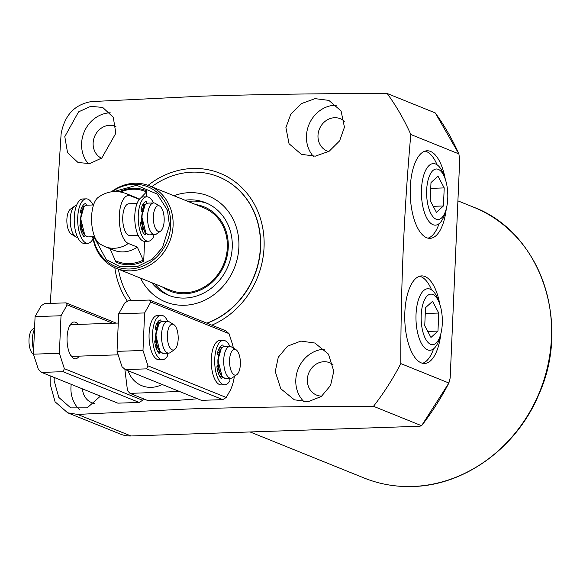 <?xml version="1.0" encoding="UTF-8"?>
<svg xmlns="http://www.w3.org/2000/svg" width="580" height="580" viewBox="0 0 580 580"><rect width="100%" height="100%" fill="white"/><g stroke="black" fill="none" stroke-linecap="round" stroke-linejoin="round"><path stroke-width="0.87" d="M101.464 158.253A17.465 15.602 112 0 1 93.133 143.035A17.465 15.602 112 0 1 115.529 126.309A17.465 15.602 112 0 1 115.899 126.469M94.359 403.448A17.465 15.602 112 0 1 91.792 402.694A17.465 15.602 112 0 1 82.49 388.883M321.791 396.14A17.465 15.602 112 0 1 316.658 395.118A17.465 15.602 112 0 1 307.342 379.465A17.465 15.602 112 0 1 329.737 362.739A17.465 15.602 112 0 1 332.993 364.595M328.635 151.583A17.465 15.602 112 0 1 327.308 151.119A17.465 15.602 112 0 1 317.992 135.466A17.465 15.602 112 0 1 340.387 118.74A17.465 15.602 112 0 1 344.418 121.227M333.783 371.222L330.564 385.475L321.298 396.502L308.176 401.664L294.35 399.809L280.756 388.709L275.254 371.548L278.277 357.229L287.542 346.166L300.846 341.083L314.846 343.026L328.454 354.097L333.783 371.222M344.433 127.223L339.612 140.875L329.121 151.278L315.31 156.158L301.353 154.338L289.043 143.717L285.911 127.549L290.87 114.05L301.339 103.639L315.027 98.644L328.831 100.376L341.083 110.954L344.433 127.223M148.103 185.346A82.548 73.74 112 0 1 192.647 168.483A82.548 73.74 112 0 1 263.501 232.95A82.548 73.74 112 0 1 211.86 325.184M192.785 399.315L186.948 399.866M400.802 363.595L448.884 383.01L450.182 377.935L459.701 159.834L458.889 153.903L410.807 134.487C404.129 209.503 400.795 285.875 400.802 363.595A250.821 224.061 112 0 1 373.505 406.304C310.3 406.29 248.805 407.167 189.022 408.951L77.647 414.424L67.642 412.793L55.071 401.795L50.184 384.112L50.097 375.804M410.807 134.487A250.821 224.061 -68 0 0 387.157 93.489L435.239 112.904A250.821 224.061 112 0 1 458.889 153.903L435.239 112.904M50.3 303.391L61.117 133.857C64.583 115.21 74.646 104.458 91.306 101.609L202.674 96.128C262.414 94.351 323.908 93.467 387.157 93.489M440.829 333.848A43.812 18.306 -91.9 0 1 424.575 363.479A43.812 18.306 -91.9 0 1 421.218 362.863A43.812 18.306 -91.9 0 1 404.746 316.296A43.812 18.306 -91.9 0 1 421.624 275.899A43.812 18.306 -91.9 0 1 424.988 276.522A43.812 18.306 -91.9 0 1 439.836 304.369M422.545 363.283A43.812 18.306 88.1 0 0 433.601 348.812M431.614 289.927A43.812 18.306 88.1 0 0 420.95 276.66A43.812 18.306 88.1 0 0 419.615 276.232M446.288 208.72A43.812 18.306 -91.9 0 1 430.041 238.351A43.812 18.306 -91.9 0 1 426.677 237.735A43.812 18.306 -91.9 0 1 410.205 191.168A43.812 18.306 -91.9 0 1 427.09 150.771A43.812 18.306 -91.9 0 1 430.447 151.394A43.812 18.306 -91.9 0 1 445.295 179.242M428.011 238.155A43.812 18.306 88.1 0 0 439.06 223.684M437.081 164.8A43.812 18.306 88.1 0 0 426.409 151.532A43.812 18.306 88.1 0 0 425.082 151.104M336.473 105.205A30.16 26.941 -68 0 0 306.465 135.85A30.16 26.941 -68 0 0 313.316 156.317M324.358 349.218A30.16 26.941 -68 0 0 295.807 379.849A30.16 26.941 -68 0 0 304.137 401.853M115.819 133.277L101.826 157.977L89.806 163.575L78.046 162.538L67.556 152.721L64.793 136.641L78.554 111.875L90.734 106.328L102.725 107.445L113.296 117.327L115.819 133.277M110.236 112.788A30.16 26.941 -68 0 0 81.599 143.427A30.16 26.941 -68 0 0 88.377 163.799M100.412 396.125L87.196 407.849L70.731 407.885L58.776 397.416L54.143 380.639L54.244 377.478M71.231 384.337A30.16 26.941 -68 0 0 70.948 387.425A30.16 26.941 -68 0 0 79.322 409.473M189.906 399.605A25.397 22.692 -68 0 0 191.98 399.402M197.541 398.772L175.957 400.49L147.139 400.294L130.036 393.385A42.862 38.287 112 0 1 127.484 390.565L124.852 369.221M162.146 384.475A28.572 25.527 112 0 1 128.078 370.721M179.466 391.471L130.036 393.385M151.706 186.774A78.742 70.34 112 0 1 218.377 176.719L218.58 176.806A78.742 70.34 112 0 1 260.406 250.408A78.742 70.34 112 0 1 206.987 323.219M127.441 301.288A82.548 73.74 112 0 1 114.833 267.735M67.642 412.793L120.473 434.13A31.748 28.362 112 0 0 131 435.971L419.652 426.249L421.58 425.72L373.505 406.304M448.884 383.01L421.58 425.72A250.821 224.061 112 0 0 448.884 383.01M218.377 176.719A78.742 70.34 112 0 1 260.391 247.326A78.742 70.34 112 0 1 206.785 323.132M111.287 191.842A44.45 39.708 112 0 1 134.64 183.258A44.45 39.708 112 0 1 149.372 185.832L203.624 207.742A44.45 39.708 112 0 1 227.338 247.602A44.45 39.708 112 0 1 170.339 290.174L116.08 268.264A44.45 39.708 112 0 1 92.749 236.756M173.869 195.728A57.152 51.054 112 0 1 238.873 247.21A57.152 51.054 112 0 1 197.787 302.977A57.152 51.054 112 0 1 140.585 278.161M162.487 287.006A45.45 40.6 -68 0 0 204.74 287.774A45.45 40.6 -68 0 0 228.244 247.573A45.45 40.6 -68 0 0 195.779 204.573M207.219 203.413A49.844 44.529 -68 0 0 188.116 201.477M154.824 283.91A49.844 44.529 -68 0 0 169.918 295.786M184.94 200.194A49.844 44.529 112 0 1 205.646 202.739A49.844 44.529 112 0 1 232.239 247.435A49.844 44.529 112 0 1 168.316 295.176A49.844 44.529 112 0 1 151.648 282.627M131.37 300.665A78.742 70.34 112 0 1 118.414 269.207M149.372 185.832A44.45 39.708 112 0 1 173.087 225.692A44.45 39.708 112 0 1 130.819 270.845A44.45 39.708 112 0 1 116.08 268.264M138.105 235.226L129.898 235.502A15.877 6.634 -91.9 0 1 128.68 235.277A15.877 6.634 -91.9 0 1 122.713 218.406A15.877 6.634 -91.9 0 1 128.832 203.768A15.877 6.634 -91.9 0 1 130.043 203.993M144.572 241.352L143.702 261.239C134.306 265.625 125.077 265.937 116.029 262.175L110.149 249.095M119.103 191.792C128.506 187.405 137.728 187.094 146.776 190.856L146.515 196.823M137.329 247.087A28.572 25.527 -68 0 1 113.825 250.234L104.828 246.601L99.535 243.788A24.172 10.099 -91.9 0 1 91.589 220.907A24.172 10.099 -91.9 0 1 97.984 197.548C106.698 191.219 116.109 189.906 126.222 193.604A28.572 25.527 112 0 1 130.406 195.823A24.172 10.099 88.1 0 0 119.291 215.571A24.172 10.099 88.1 0 0 128.325 243.455L137.329 247.087L143.702 261.239M146.776 190.856L146.465 191.936L140.897 197.802M139.258 199.397L130.406 195.823M126.222 193.604L135.227 197.243A28.572 25.527 112 0 1 139.28 199.375M141.136 210.279L143.166 208.285M80.526 211.533L82.048 210.344M145.877 232.899L141.752 216.442L144.949 205.284M160.624 231.072L156.433 234.037A15.877 6.634 -91.9 0 1 154.693 234.668A15.877 6.634 -91.9 0 1 153.475 234.443A15.877 6.634 -91.9 0 1 147.537 216.13A15.877 6.634 -91.9 0 1 153.62 202.935A15.877 6.634 -91.9 0 1 154.838 203.16A15.877 6.634 -91.9 0 1 155.404 203.45L159.783 206.132A12.941 5.409 -91.9 0 1 164.176 218.464A12.941 5.409 -91.9 0 1 160.624 231.072A12.941 5.409 -91.9 0 1 158.209 231.398A12.941 5.409 -91.9 0 1 153.374 216.47A12.941 5.409 -91.9 0 1 159.326 205.893A12.941 5.409 -91.9 0 1 159.783 206.132M76.495 205.53L76.364 205.537A15.877 6.634 88.1 0 0 74.617 206.168A15.877 6.634 88.1 0 0 70.281 218.732A15.877 6.634 88.1 0 0 75.647 236.763A15.877 6.634 88.1 0 0 76.212 237.046A15.877 6.634 88.1 0 0 77.43 237.271L77.561 237.263M142.419 229.078L141.114 227.041M81.86 231.637L81.055 230.847M74.617 206.168L70.427 209.141A12.941 5.409 88.1 0 0 66.874 221.741A12.941 5.409 88.1 0 0 71.267 234.081L75.647 236.763M156.701 347.804L155.679 346.543M159.877 351.357L155.752 334.892L158.956 323.734M34.524 329.201A15.877 6.634 88.1 0 0 32.393 338.93A15.877 6.634 88.1 0 0 33.611 350.023M174.624 349.522L170.433 352.495A15.877 6.634 -91.9 0 1 168.693 353.126A15.877 6.634 -91.9 0 1 161.544 334.587A15.877 6.634 -91.9 0 1 167.627 321.392A15.877 6.634 -91.9 0 1 169.403 321.9L173.79 324.582A12.941 5.409 -91.9 0 1 178.169 339.278A12.941 5.409 -91.9 0 1 174.624 349.522A12.941 5.409 -91.9 0 1 167.381 334.921A12.941 5.409 -91.9 0 1 173.79 324.582M34.583 327.888L32.538 329.339A12.941 5.409 88.1 0 0 29 339.583A12.941 5.409 88.1 0 0 33.379 354.279L33.495 354.351M155.368 328.331L157.173 326.743M218.892 372.925L217.87 371.657M222.067 376.471L217.942 360.013L221.147 348.856M236.821 374.637L232.624 377.609A15.877 6.634 -91.9 0 1 230.883 378.24A15.877 6.634 -91.9 0 1 223.735 359.701A15.877 6.634 -91.9 0 1 229.818 346.506A15.877 6.634 -91.9 0 1 231.594 347.014L235.98 349.696A12.941 5.409 -91.9 0 1 240.359 364.392A12.941 5.409 -91.9 0 1 236.821 374.637A12.941 5.409 -91.9 0 1 229.571 360.035A12.941 5.409 -91.9 0 1 235.98 349.696M217.558 353.452L219.363 351.857M150.749 302.042L229.035 333.66L225.78 330.803L149.611 300.048L150.749 302.042L144.623 312.939L118.675 313.816L124.809 302.919L128.281 300.766L149.611 300.048M147.965 365.857L146.609 368.865L222.778 399.627L226.251 397.474L147.965 365.857L142.984 350.479L144.623 312.939M226.251 397.474L229.781 391.196A34.938 14.601 -91.9 0 0 234.371 376.376M229.035 333.66L231.906 342.519A34.938 14.601 -91.9 0 1 233.414 348.13M142.984 350.479L117.037 351.349L118.675 313.816M146.609 368.865L125.273 369.583L122.017 366.734L117.037 351.349M222.778 399.627L201.441 400.345L125.273 369.583M78.119 324.401A18.415 7.692 88.1 0 0 75.545 322.255A18.415 7.692 88.1 0 0 70.666 324.176A18.415 7.692 88.1 0 0 67.062 340.663A18.415 7.692 88.1 0 0 71.768 356.86A18.415 7.692 88.1 0 0 73.965 358.541A18.415 7.692 88.1 0 0 79.184 356.135M70.811 355.569A15.877 6.634 88.1 0 0 71.768 356.12A15.877 6.634 88.1 0 0 72.978 356.345L118.16 354.822M64.365 368.677L63.003 371.686L139.171 402.44L142.644 400.287L64.365 368.677L59.378 353.293L61.016 315.752L67.15 304.863L112.665 323.241M142.644 400.287L143.477 398.815M67.15 304.863L66.011 302.861L116.181 323.125M61.016 315.752L35.075 316.629L41.202 305.732L44.674 303.579L66.011 302.861M59.378 353.293L33.43 354.17L35.075 316.629M63.003 371.686L41.673 372.403L38.418 369.547L33.43 354.17M73.131 324.836A15.877 6.634 88.1 0 0 71.913 324.611A15.877 6.634 88.1 0 0 69.803 325.532M139.171 402.44L117.841 403.158L41.673 372.403M229.238 378.29L229.818 379.385A0.892 0.37 -91.9 0 1 229.97 380.219A0.892 0.37 -91.9 0 1 229.832 380.799A22.229 9.287 -91.9 0 1 224.757 384.801A22.229 9.287 -91.9 0 1 214.731 362.899A22.229 9.287 -91.9 0 1 223.264 340.373A22.229 9.287 -91.9 0 1 229.97 346.506M218.036 365.212L217.435 365.48A1.522 0.638 88.1 0 0 216.985 367.387A17.777 7.431 88.1 0 0 220.828 378.116A2.284 0.957 88.1 0 0 221.313 378.407A2.284 0.957 88.1 0 0 222.162 376.862M223.416 346.854A2.284 0.957 88.1 0 0 222.415 345.035A2.284 0.957 88.1 0 0 222.27 345.071A17.777 7.431 88.1 0 0 217.645 352.372A1.522 0.638 88.1 0 0 217.906 354.568L218.428 355.257M223.264 340.373L219.798 340.489A22.229 9.287 88.1 0 0 211.265 363.015A22.229 9.287 88.1 0 0 221.299 384.917L224.757 384.801M219.429 371.896L218.936 371.911L218.819 374.491M221.886 347.754L219.987 347.819A2.284 0.957 88.1 0 0 219.965 347.05M219.987 347.819L219.863 350.654M167.047 353.176L167.627 354.271A0.892 0.37 -91.9 0 1 167.779 355.105A0.892 0.37 -91.9 0 1 167.642 355.685A22.229 9.287 -91.9 0 1 162.567 359.68A22.229 9.287 -91.9 0 1 152.533 337.785A22.229 9.287 -91.9 0 1 161.066 315.259A22.229 9.287 -91.9 0 1 167.779 321.392M155.846 340.098L155.237 340.366A1.522 0.638 88.1 0 0 154.795 342.272A17.777 7.431 88.1 0 0 158.637 353.002A2.284 0.957 88.1 0 0 159.123 353.285A2.284 0.957 88.1 0 0 159.971 351.741M161.225 321.74A2.284 0.957 88.1 0 0 160.225 319.921A2.284 0.957 88.1 0 0 160.08 319.95A17.777 7.431 88.1 0 0 155.447 327.258A1.522 0.638 88.1 0 0 155.715 329.454L156.237 330.143M161.066 315.259L157.608 315.375A22.229 9.287 88.1 0 0 149.075 337.901A22.229 9.287 88.1 0 0 159.108 359.796L162.567 359.68M157.238 346.775L156.745 346.796L156.629 349.377M159.696 322.639L157.796 322.705A2.284 0.957 88.1 0 0 157.774 321.936M157.796 322.705L157.673 325.532M152.75 234.733L153.338 235.828A0.892 0.37 -91.9 0 1 153.49 236.662A0.892 0.37 -91.9 0 1 153.352 237.242A22.229 9.287 -91.9 0 1 148.27 241.237A22.229 9.287 -91.9 0 1 138.243 219.341A22.229 9.287 -91.9 0 1 146.776 196.816A22.229 9.287 -91.9 0 1 153.49 202.942M141.832 221.531L140.947 221.923A1.522 0.638 88.1 0 0 140.505 223.829A17.777 7.431 88.1 0 0 144.34 234.559A2.284 0.957 88.1 0 0 144.826 234.842A2.284 0.957 88.1 0 0 145.703 233M146.943 203.384A2.284 0.957 88.1 0 0 145.935 201.477A2.284 0.957 88.1 0 0 145.783 201.506A17.777 7.431 88.1 0 0 141.157 208.814A1.522 0.638 88.1 0 0 141.426 211.011L142.18 211.997M146.776 196.816L143.318 196.932A22.229 9.287 88.1 0 0 134.785 219.457A22.229 9.287 88.1 0 0 144.811 241.352L148.27 241.237M143.231 228.324L142.455 228.353L142.339 230.934M145.689 204.189L143.506 204.262A2.284 0.957 88.1 0 0 143.485 203.493M143.506 204.262L143.347 207.821M92.213 236.77L92.793 237.865A0.892 0.37 -91.9 0 1 92.945 238.699A0.892 0.37 -91.9 0 1 92.807 239.279A22.229 9.287 -91.9 0 1 87.732 243.274A22.229 9.287 -91.9 0 1 77.706 221.379A22.229 9.287 -91.9 0 1 86.239 198.853A22.229 9.287 -91.9 0 1 92.945 204.979M86.239 198.853L82.781 198.969A22.229 9.287 88.1 0 0 74.247 221.495A22.229 9.287 88.1 0 0 84.274 243.39L87.732 243.274M82.94 205.53A2.284 0.957 -91.9 0 1 82.962 206.299L82.867 208.51M81.997 230.021L81.802 232.971M81.178 213.44L80.888 213.048A1.522 0.638 -91.9 0 1 80.62 210.852A17.777 7.431 -91.9 0 1 85.245 203.544A2.284 0.957 -91.9 0 1 85.391 203.515A2.284 0.957 -91.9 0 1 86.384 205.262M80.736 223.815L80.41 223.96A1.522 0.638 -91.9 0 0 79.96 225.867A17.777 7.431 -91.9 0 0 83.803 236.596A2.284 0.957 -91.9 0 0 84.288 236.879A2.284 0.957 -91.9 0 0 85.129 235.4M446.143 209.271L445.201 212.628A30.791 12.869 -91.9 0 1 435.181 225.149A30.791 12.869 -91.9 0 1 433.006 224.707A30.791 12.869 -91.9 0 1 421.428 192.205A30.791 12.869 -91.9 0 1 433.108 163.603A30.791 12.869 -91.9 0 1 435.652 164.031A30.791 12.869 -91.9 0 1 443.947 175.421L445.114 178.705A25.295 10.57 -91.9 0 1 446.143 209.271A25.295 10.57 -91.9 0 1 436.124 219.189A25.295 10.57 -91.9 0 1 426.67 190.015A25.295 10.57 -91.9 0 1 438.299 169.353A25.295 10.57 -91.9 0 1 445.114 178.705M430.991 182.569L430.2 200.629L436.421 212.331L443.432 205.972L444.222 187.913L438.001 176.211L430.991 182.569M444.222 187.913L430.737 188.369M443.432 205.972L433.224 206.32M440.677 334.399L439.734 337.756A30.791 12.869 -91.9 0 1 429.715 350.276A30.791 12.869 -91.9 0 1 427.54 349.834A30.791 12.869 -91.9 0 1 415.962 317.332A30.791 12.869 -91.9 0 1 427.641 288.731A30.791 12.869 -91.9 0 1 430.193 289.159A30.791 12.869 -91.9 0 1 438.487 300.549L439.647 303.833A25.295 10.57 -91.9 0 1 440.677 334.399A25.295 10.57 -91.9 0 1 430.657 344.317A25.295 10.57 -91.9 0 1 421.203 315.143A25.295 10.57 -91.9 0 1 432.839 294.481A25.295 10.57 -91.9 0 1 439.647 303.833M425.524 307.697L424.741 325.757L430.962 337.458L437.973 331.1L438.755 313.04L432.535 301.339L425.524 307.697M438.755 313.04L425.271 313.497M437.973 331.1L427.764 331.448M473.498 207.154C540.197 231.84 571.634 322.603 538.755 394.625C516.787 447.542 464.906 485.438 412.721 486.511C395.792 487.055 379.596 484.213 364.124 478.007A146.051 130.464 -68 0 0 412.532 486.475A146.051 130.464 -68 0 0 547.897 365.175A146.051 130.464 -68 0 0 473.498 207.154L457.91 200.861M131 435.971L77.647 414.424M113.687 191.588L136.684 185.303L157.231 194.082L167.468 210.257L169.432 225.236L162.538 247.566L152.257 259.18L137.083 266.735L120.198 266.8L106.198 259.499L93.888 236.713M112.078 191.733A42.985 38.396 112 0 1 133.516 184.273A42.985 38.396 112 0 1 170.694 225.308A42.985 38.396 112 0 1 129.819 268.975A42.985 38.396 112 0 1 93.112 236.742M115.819 260.884A37.736 33.705 -68 0 0 143.492 259.956M146.465 191.936A37.736 33.705 -68 0 0 120.654 191.994M104.828 246.601A28.572 25.527 -68 0 0 128.325 243.455M80.946 218.37A15.877 6.634 88.1 0 0 88.095 236.908C82.904 235.212 80.395 229.056 80.576 218.45C81.664 209.503 83.817 205.081 87.029 205.182A15.877 6.634 88.1 0 0 80.946 218.37M80.635 218.5L84.752 234.951M148.147 203.123C144.935 203.022 142.781 207.444 141.694 216.391C141.513 227.005 144.021 233.153 149.212 234.856A15.877 6.634 -91.9 0 1 142.064 216.318A15.877 6.634 -91.9 0 1 148.147 203.123L153.62 202.935M83.817 207.364L80.635 218.413M141.397 221.727A9.686 4.045 88.1 0 0 142.557 225.975M80.316 224.018A9.686 4.045 88.1 0 0 81.439 228.027M155.411 340.286A9.686 4.045 88.1 0 0 156.564 344.426M156.063 334.769A15.877 6.634 -91.9 0 1 162.146 321.574C158.934 321.472 156.781 325.895 155.694 334.849C155.469 345.238 157.977 351.393 163.219 353.307A15.877 6.634 -91.9 0 1 156.063 334.769M217.609 365.4A9.686 4.045 88.1 0 0 218.754 369.54M218.254 359.883A15.877 6.634 -91.9 0 1 224.337 346.688C221.125 346.586 218.979 351.016 217.884 359.962C217.66 370.359 220.168 376.507 225.41 378.421A15.877 6.634 -91.9 0 1 218.254 359.883M219.82 376.587L221.857 376.514M157.629 351.465L159.66 351.4M143.332 233.022L145.66 232.95M84.571 206.248L82.962 206.299M82.795 235.06L84.542 235.001M364.124 478.007L250.103 431.962M87.029 205.182L93.54 204.957M128.832 203.768L137.032 203.493M88.095 236.908L94.612 236.691M149.212 234.856L154.693 234.668M168.693 353.126L163.219 353.307M118.269 323.053L71.913 324.611M167.627 321.392L162.146 321.574M230.883 378.24L225.41 378.421M229.818 346.506L224.337 346.688"/></g></svg>
